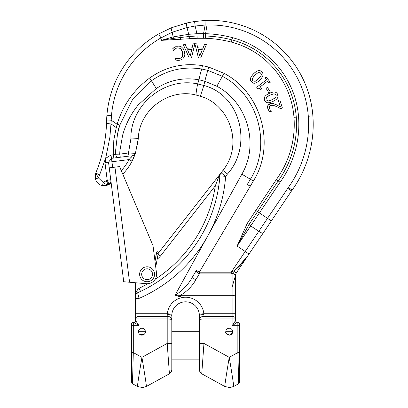 <?xml version="1.0" encoding="UTF-8"?>
<svg xmlns="http://www.w3.org/2000/svg" width="408" height="408" viewBox="0 0 408 408"><rect width="100%" height="100%" fill="white"/><g stroke="black" fill="none" stroke-linecap="round" stroke-linejoin="round"><path stroke-width="0.61" d="M131.585 325.737L139.057 325.737L139.057 318.867L135.609 318.867A3.448 2.57 0 0 1 139.057 316.297L139.057 298.391L135.609 298.391L135.609 320.566A1.724 1.724 0 0 1 133.885 322.289L139.057 325.737L135.609 320.566A1.724 1.724 0 0 1 133.885 322.289L133.309 322.289A1.724 1.724 0 0 0 131.585 324.013L131.585 382.214L132.478 383.724L133.309 352.589L141.928 357.332C138.822 376.023 137.343 385.739 137.496 386.483L142.586 387.6L146.36 386.483C146.508 385.739 145.034 376.023 141.928 357.332L167.204 343.424L171.799 343.424L171.799 319.357C171.61 317.608 170.075 316.588 167.204 316.297L167.204 318.867L171.799 319.357L171.87 314.201A13.785 13.785 0 0 1 199.298 314.201L199.369 319.357L203.964 318.867L203.964 316.297C201.093 316.588 199.558 317.608 199.369 319.357L199.369 369.77L199.844 371.8L201.751 373.794L203.964 343.424L199.369 343.424M139.919 334.504L143.932 334.504M237.283 322.289A1.724 1.724 0 0 1 235.559 320.566L232.111 325.737L237.283 322.289L237.859 322.289A1.724 1.724 0 0 1 239.583 324.013A1.724 1.724 0 0 0 237.859 322.289L237.859 325.737L239.583 325.737L239.583 324.013L239.583 382.214L238.69 383.724L233.672 386.483C233.825 385.739 232.346 376.023 229.24 357.332C226.134 376.023 224.66 385.739 224.808 386.483L229.903 387.6L233.672 386.483M232.688 331.704C233.575 332.24 232.427 333.387 229.24 335.147C226.058 333.387 224.905 332.24 225.792 331.704L232.688 331.704A3.448 3.448 0 0 1 227.516 334.688A3.448 3.448 0 0 1 227.516 328.715A3.448 3.448 0 0 1 232.688 331.704M176.072 46.471L172.824 48.552L173.395 50.668L174.649 49.184L177.052 47.833L180.311 48.379L182.621 52.076L182.514 56.416L179.938 58.579L177.286 58.609L175.348 57.941L175.924 60.078L177.898 60.379L180.336 60.093L182.646 58.966L184.166 57.095L184.824 54.606L184.467 51.576L183.228 48.72L181.412 46.895L179.168 46.089L176.659 46.298L179.168 46.089M182.932 54.177L182.911 53.693M181.739 49.929L181.504 49.582M172.824 48.552L173.737 47.782M174.017 47.573L174.996 46.951M177.286 58.609L178.714 58.772M175.486 57.9L176.231 58.257M178.286 60.379L175.924 60.078M181.351 59.736L179.806 60.216M179.336 60.297L179.051 60.333M184.166 57.095L183.794 57.737M184.049 50.312L184.737 52.867M181.091 46.701L181.728 47.104M183.228 48.715L183.529 49.21M270.193 91.82L267.47 87.368L266.041 88.24L268.76 92.692L270.193 91.82M251.879 75.755L253.587 73.807C250.17 77.163 249.518 79.892 251.629 81.993C253.669 84.16 256.403 83.507 259.83 80.029C263.262 76.658 263.915 73.93 261.778 71.834C259.738 69.686 257.004 70.339 253.587 73.807L255.581 72.053M252.292 78.469L254.913 75.133L258.228 72.507L260.697 72.92L261.105 75.429L258.504 78.703L255.194 81.335L252.71 80.906L252.292 78.469M261.298 74.883L261.344 74.113M253.878 76.219L253.251 76.954M261.599 77.994L257.825 81.789M252.736 82.824L251.629 81.993L250.43 79.677M256.714 80.345L257.565 79.606M259.865 77.26L260.151 76.923M260.666 71.002L262.732 73.19M262.9 75.424L262.783 75.827M276.843 93.167L277.608 94.325C276.415 91.611 273.62 91.305 269.229 93.407L271.702 92.432M275.283 100.113L272.998 101.378C277.374 99.368 278.909 97.017 277.608 94.325L277.965 96.9M272.197 99.679L268.194 101.036L266.006 99.797L266.434 97.354L270.03 95.105L274.038 93.758L276.221 94.977L275.757 97.481L272.197 99.679L274.355 98.563M269.963 100.623L270.835 100.281M267.148 100.909L267.449 100.99M266.965 94.666L269.229 93.407C264.879 95.411 263.344 97.757 264.619 100.45L264.272 97.864M266.373 102.367L264.619 100.45C265.802 103.178 268.597 103.489 272.998 101.378L270.514 102.357M268.688 95.778L267.852 96.257M272.315 94.156L271.407 94.498M275.589 94.151L275.242 93.942M206.382 44.62L204.53 44.472L202.98 48.215L197.732 47.802L196.789 43.86L194.866 43.707L198.405 57.819L200.654 57.997L206.382 44.62M202.353 49.735L199.726 56.039L198.109 49.399L202.353 49.735M277.404 106.962L280.551 108.63L282.413 108.033L279.811 99.94L278.287 100.424L280.362 106.871L275.844 104.499L280.362 106.871M280.551 108.63L279.546 108.079M270.025 109.558L269.402 108.339L269.418 106.564L270.856 105.386L273.074 105.274L276.374 106.478M273.472 105.366L271.718 105.203M269.28 107.034L269.26 107.666M269.402 108.339L269.652 108.946M271.697 103.352L275.844 104.499L273.034 103.464L270.188 103.627C267.903 104.448 267.123 106.141 267.842 108.701L269.708 111.807L271.58 111.206L270.417 110.068M267.883 105.524L270.366 103.576M268.387 109.951L267.842 108.701L267.867 105.56M269.708 111.807L268.694 110.461M194.866 43.692L193.015 43.865L192.127 47.818L186.884 48.302L185.283 44.579L183.36 44.758L189.261 58.058L191.505 57.849L194.866 43.692M191.77 49.419L190.256 56.08L187.532 49.812L191.77 49.419M270.275 82.248L266.174 76.918L265.057 77.775L266.551 79.713L256.709 87.297L257.581 88.429L259.248 88.103L260.839 89.515L261.839 88.745L260.314 86.761L267.633 81.121L269.163 83.105L270.275 82.248M293.979 117.315L298.564 116.974A98.573 98.573 0 0 1 280.067 182.254L278.185 180.938A96.278 96.278 0 0 0 296.269 117.147A86.644 86.644 0 0 0 231.923 39.872A119.993 119.993 0 0 0 205.494 35.991L197.074 35.991L189.2 36.49L173.528 38.342L161.389 40.346L197.156 38.286L205.413 38.286A117.698 117.698 0 0 1 231.336 42.09A84.349 84.349 0 0 1 293.979 117.315A93.978 93.978 0 0 1 276.303 179.622L247.238 223.416L237.109 246.029L249.104 224.431L257.519 211.614L259.427 212.899L280.067 182.254L276.303 179.622M132.09 161.175A55.417 55.417 0 0 1 122.767 174.114A55.417 55.417 0 0 0 132.09 161.175L135.43 153.342A3.448 3.448 0 0 1 132.6 155.657L129.03 159.584L132.09 161.175L134.237 156.534M135.425 153.352L134.436 156.05M131.305 157.248L132.6 155.657A3.448 3.448 0 0 0 135.43 153.342L128.469 152.99L119.697 154.137L120.309 157.223L129.025 156.111L128.469 152.99L130.861 138.934L138.266 138.654C139.256 108.987 169.983 88.006 196.161 95.079L200.333 96.237C228.924 104.168 244.295 143.744 222.931 170.452L221.111 172.783L218.576 177.281A3.448 1.943 -175.7 0 0 219.907 175.894L220.177 174.517M110.889 180.805A3.448 2.983 -7.3 0 1 108.839 183.937A3.448 2.983 -7.3 0 0 110.889 180.805M108.518 162.195L111.506 158.34L111.94 161.762L108.518 162.195L109.247 167.892L108.518 162.195L109.247 167.892L108.518 162.195L104.989 162.756L107.222 180.265L109.14 184.416L111.2 183.253M110.752 179.744L107.222 180.265L103.102 182.34L98.517 178L105.774 157.779L109.869 137.384L110.981 123.894L116.275 127.607L113.817 140.051L113.327 154.754L110.976 155.055L106.116 158.044L104.989 162.756M110.94 181.229A3.448 3.432 61.8 0 1 109.14 184.416L106.723 184.834L103.102 182.34L102.612 185.65L106.238 185.579L108.492 184.758L106.238 185.579A3.448 1.102 -102.5 0 0 106.723 184.834L103.102 182.34M129.025 156.111L111.506 158.34L110.976 155.055M111.506 158.34L113.847 158.044L113.327 154.754L115.688 154.234L115.637 150.435L117.535 133.732L119.835 125.057L132.36 99.929L151.623 80.662C166.867 69.992 183.595 66.111 201.822 69.023L207.764 70.36L204.77 81.197L216.852 86.277C247.467 102.316 259.462 144.437 241.847 174.18L175.063 295.168L180.555 297.009L180.555 295.29L175.103 295.157M113.847 158.044L118.601 157.437A3.448 2.484 -97.3 0 1 115.688 154.234L119.697 154.137L119.896 150.863L122.609 135.272C125.715 124.083 130.897 113.995 138.149 105.009L156.305 88.5C169.407 80.065 183.631 77.163 198.982 79.8L204.77 81.197L203.857 85.471L197.651 83.936C164.766 76.684 130.657 104.647 130.876 138.22L130.861 138.934M118.601 157.437L120.309 157.223M137.608 144.621L138.266 138.654L135.43 153.342A3.448 3.448 0 0 1 132.6 155.657M278.185 180.938L257.519 211.614L255.617 210.329M189.358 38.735L189.2 36.49A2.3 0.332 -95.8 0 1 188.71 34.303L173.099 36.914L161.389 40.346L160.961 37.924L172.268 32.212L187.007 27.601L188.71 34.303L196.931 33.691L195.146 26.025L205.127 25.041L205.035 20.471L194.596 21.491L186.635 23.006L171.35 27.805L158.686 33.93A103.306 103.306 0 0 0 106.911 115.24A116.015 116.015 0 0 0 106.616 120.028L106.508 123.558C105.871 140.699 102.286 157.213 95.758 173.094L95.299 178.689C96.364 182.463 98.802 184.783 102.612 185.65C98.802 184.783 96.364 182.463 95.299 178.689L98.517 178L95.742 173.135M205.413 38.286L205.571 33.691L203.546 33.629L196.931 33.691L197.156 38.286M199.369 331.704L171.799 331.704L171.799 319.357M180.555 297.009L232.111 297.009L232.111 316.297L203.964 316.297L203.867 313.726A18.38 18.38 0 0 0 167.3 313.726L167.204 316.297L139.057 316.297L139.057 318.867L167.204 318.867L167.204 343.424L169.417 373.794L171.324 371.8L171.799 369.77L171.799 343.424M220.539 173.67L220.845 173.145A5.743 5.743 0 0 0 219.907 175.894L220.147 174.624M137.654 289.583L136.165 292.123L135.609 295.882L135.9 294.494L136.716 293.352L140.525 291.414L139.057 288.298L137.654 289.583A3.448 1.295 -114 0 1 137.654 292.73A3.448 3.448 0 0 0 135.609 295.882L135.609 282.77M234.029 271.361A3.448 0.316 34 0 1 236.15 273.161L247.523 256.275L232.157 273.584A3.448 1.454 0.4 0 1 235.559 275.063L235.589 274.625M235.635 274.365L235.707 274.094M235.559 297.009L235.559 275.089L235.559 297.009A3.448 1.719 180 0 0 232.111 295.29L232.111 297.009L235.559 297.009L235.559 318.867L232.111 318.867L232.111 325.737L237.859 325.737L237.859 352.589L238.69 383.724M232.111 287.038L235.533 275.369A3.448 1.719 180 0 0 232.111 273.86L232.111 295.29L180.555 295.29C187.16 291.281 192.25 286.115 195.82 279.791L199.308 273.906A3.448 1.53 30.7 0 1 196.345 270.433L192.856 276.313C188.312 284.667 182.381 290.95 175.063 295.168M98.517 178L95.758 173.094L95.36 174.282M95.344 174.328L95.299 178.689M203.526 38.235L203.546 33.629L205.127 25.041L207.04 24.995L206.907 20.4L194.596 21.491L186.635 23.006L171.35 27.805A4.595 0.791 -111.9 0 0 172.268 32.212L173.099 36.914A2.3 0.403 76.8 0 0 173.528 38.342L173.558 39.836M195.82 279.791A3.448 1.53 30.7 0 1 192.856 276.313L196.345 270.433L199.308 272.187L199.308 273.906L231.265 273.906L231.265 272.187C235.977 270.178 241.398 264.874 247.523 256.275L291.552 190.908A34.466 34.466 0 0 1 292.113 190.108A112.934 112.934 0 0 0 312.88 115.892A103.306 103.306 0 0 0 206.907 20.4L205.035 20.471M203.964 314.537A4.595 1.081 180 0 0 199.369 315.619M235.559 313.726L203.867 313.726L199.298 314.201A13.785 13.785 0 0 0 171.87 314.201L167.3 313.726L135.609 313.726M167.204 314.537A4.595 1.081 -0 0 1 171.799 315.619M131.585 352.589L133.309 352.589L133.309 322.289A1.724 1.724 0 0 0 131.585 324.013M235.559 320.566L235.559 318.867A3.448 2.57 0 0 0 232.111 316.297L232.111 318.867L203.964 318.867L203.964 343.424L229.24 357.332L237.859 352.589L239.583 352.589M231.336 42.09L232.509 37.648A122.293 122.293 0 0 0 205.571 33.691L207.04 24.995A98.711 98.711 0 0 1 308.3 116.239A108.339 108.339 0 0 1 288.374 187.43A39.061 39.061 0 0 0 287.742 188.338L231.265 272.187L199.308 272.187L253.363 180.999C275.956 145.08 261.671 92.84 224.023 73.318L208.677 67.055L202.399 65.647L201.822 69.023C201.159 70.247 200.216 73.838 198.982 79.8L197.651 83.936C196.345 90.566 195.85 94.279 196.161 95.079L200.333 96.237L203.857 85.471C241.368 95.278 252.526 146.462 227.486 174.012L222.931 170.452L227.486 174.012L225.634 176.327A144.911 144.911 0 0 1 139.057 298.391L137.654 292.73A139.164 139.164 0 0 0 219.907 175.904A5.743 5.743 0 0 1 221.111 172.783L218.576 177.281L215.332 185.778L218.739 186.288L219.907 175.894L225.634 176.327L221.111 172.783L158.263 253.22M135.609 295.882L135.609 298.391M145.376 331.704A3.448 3.448 0 0 1 140.204 334.688A3.448 3.448 0 0 1 140.204 328.715A3.448 3.448 0 0 1 145.376 331.704L138.48 331.704M235.559 275.063A3.448 3.448 0 0 0 235.559 275.089L236.15 273.161M232.157 273.584L231.265 273.906M156.07 255.632A11.49 11.49 0 0 1 154.428 256.785L153.02 245.708L119.585 166.576L109.247 167.892L123.726 281.729L146.273 283.698A9.476 9.476 0 0 0 156.499 273.064L153.02 245.708M224.023 73.318L222.365 76.311C258.366 94.982 271.993 144.927 250.395 179.245L247.294 184.477L250.262 186.237M202.399 65.647C183.223 62.623 165.648 66.744 149.685 78.02C133.737 89.867 122.89 105.289 117.152 124.287L119.835 125.057M111.088 122.094L106.559 121.895L106.508 123.558L110.981 123.894L111.211 120.212L117.152 124.287L116.275 127.607L118.861 128.377M263.175 233.034L271.34 220.922L259.427 212.899L250.68 225.879L258.784 231.336A4.595 1.045 34 0 0 263.175 233.034L247.523 256.275M158.686 33.93L160.961 37.924A98.711 98.711 0 0 0 111.491 115.617A111.42 111.42 0 0 0 111.211 120.212L106.616 120.028M186.635 23.006A4.595 0.673 -103 0 0 187.007 27.601L195.146 26.025L194.596 21.491M155.734 267.026L157.723 256.178L156.024 255.867L156.647 252.476A0.862 0.862 0 0 0 157.34 253.48A0.862 0.862 0 0 0 158.36 252.634A0.862 0.862 0 0 0 156.647 252.476A0.862 0.862 0 0 0 157.34 253.48A0.862 0.862 0 0 0 158.36 252.634M147.099 266.791A7.466 7.466 0 0 0 140.627 277.991A7.466 7.466 0 0 0 153.566 277.991A7.466 7.466 0 0 0 147.099 266.791M249.023 254.051L237.109 246.029L250.68 225.879A2.3 0.52 34 0 1 249.104 224.431L247.238 223.416M112.664 167.459L111.94 161.762L129.03 159.584A51.974 51.974 0 0 1 121.303 170.641M110.894 180.871A3.448 3.111 171.4 0 1 108.911 184.079L108.181 184.35L108.492 184.758M106.218 180.8L108.181 184.35L106.723 184.834M180.576 39.423L180.423 37.439A2.3 0.372 80.1 0 1 179.897 35.522M298.564 116.974A88.944 88.944 0 0 0 232.509 37.648M137.654 292.73A139.164 139.164 0 0 0 219.907 175.904A5.743 5.743 0 0 1 220.845 173.145M157.182 259.116A14.933 14.933 0 0 0 160.431 256.046L215.332 185.778A135.721 135.721 0 0 1 155.086 279.363M147.936 283.698A135.721 135.721 0 0 1 139.057 288.298L139.057 283.07M154.892 260.426A14.933 14.933 0 0 0 155.219 260.268M160.431 256.046L158.08 254.215M253.363 180.999L241.847 174.18M208.677 67.055L207.764 70.36L222.365 76.311L216.852 86.277M149.685 78.02L156.305 88.5M99.822 174.981L95.758 173.094M219.907 175.894A5.743 5.743 0 0 1 221.111 172.783L221.105 172.783M111.491 115.617L106.911 115.24M308.3 116.239L312.88 115.892M288.374 187.43L292.113 190.108M287.742 188.338L291.552 190.908M129.581 282.239L114.944 167.168M147.099 268.826A5.432 5.432 0 0 1 152.526 274.258A5.432 5.432 0 0 1 147.099 279.689A5.432 5.432 0 0 1 141.668 274.258A5.432 5.432 0 0 1 147.099 268.826M201.751 373.794L224.808 386.483M137.496 386.483L132.478 383.724M169.417 373.794L146.36 386.483M156.024 255.867L155.014 261.385M157.723 256.178L158.345 252.787M171.799 359.851L199.369 359.851"/></g></svg>
